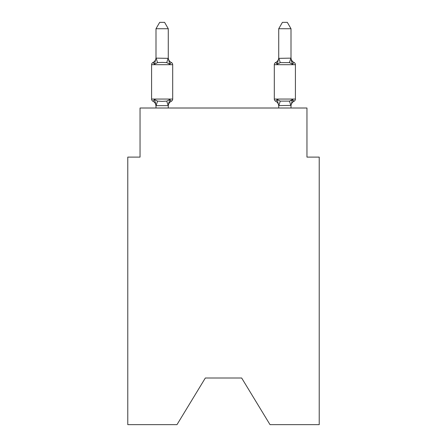 <?xml version="1.0" encoding="UTF-8"?>
<svg xmlns="http://www.w3.org/2000/svg" width="447" height="447" viewBox="0 0 447 447"><rect width="100%" height="100%" fill="white"/><g stroke="black" fill="none" stroke-linecap="round" stroke-linejoin="round"><path stroke-width="0.67" d="M241.665 378.011L270.016 424.65L319.225 424.65L319.225 157.104L306.955 157.104L306.955 108.012L140.045 108.012L140.045 157.104L127.775 157.104L127.775 424.65L176.984 424.65L205.335 378.011L241.665 378.011L205.335 378.011M168.273 28.731L155.997 28.731L159.685 22.35L164.585 22.35L168.273 28.731L168.273 58.35L169.804 64.212L171.313 62.485L169.804 64.212L171.313 62.485L169.804 64.212L171.313 62.485L169.804 64.212L171.313 62.485L169.804 64.212L171.313 62.485L169.804 64.212L171.313 62.485L169.804 64.212L171.313 62.485L169.804 64.212L171.313 62.485L169.804 64.212L171.313 62.485L169.804 64.212L166.742 62.63L162.138 62.384L157.534 62.63L154.466 64.212L152.963 62.485L153.662 62.82M154.466 64.212L152.963 62.485L154.466 64.212L152.963 62.485L154.466 64.212L152.963 62.485L154.466 64.212L152.963 62.485L154.466 64.212L152.963 62.485L154.466 64.212L152.963 62.485L154.466 64.212L152.963 62.485L154.466 64.212L152.963 62.485L154.466 64.212L152.963 62.485L154.466 64.212L155.997 58.132L168.273 58.35L168.273 57.629A5.398 5.398 0 0 0 171.313 62.485L169.804 64.212L171.313 62.485A2.453 2.453 0 0 1 172.693 64.692L172.693 99.055A2.453 2.453 0 0 1 171.313 101.262L170.609 100.927M152.963 101.262L154.466 99.536L152.963 101.262L154.466 99.536L152.963 101.262L154.466 99.536L152.963 101.262L154.466 99.536L152.963 101.262L154.466 99.536L152.963 101.262L154.466 99.536L152.963 101.262L154.466 99.536L152.963 101.262L154.466 99.536L152.963 101.262L154.466 99.536L157.534 101.111L162.138 101.357L166.742 101.111L169.804 99.536L171.313 101.262L169.804 99.536L168.173 105.643L156.098 105.643L155.282 102.117L155.997 106.118A5.398 5.398 0 0 0 152.963 101.262L154.466 99.536L152.963 101.262A2.453 2.453 0 0 1 151.583 99.055L172.693 99.055M168.273 105.391L168.849 102.503L168.273 105.391M291.003 108.012L291.003 105.391L278.727 105.615L277.196 99.536L275.687 101.262L277.196 99.536L275.687 101.262L277.196 99.536L280.258 101.111L289.466 101.111L292.534 99.536L294.037 101.262L292.534 99.536L294.037 101.262L293.338 100.927M291.003 57.629A5.398 5.398 0 0 0 294.037 62.485L292.534 64.212L291.254 60.2L292.534 64.212L294.037 62.485L292.534 64.212L291.254 60.2L292.534 64.212L294.037 62.485L292.534 64.212L291.254 60.2L292.534 64.212L294.037 62.485L292.534 64.212L291.254 60.2L292.534 64.212L294.037 62.485L292.534 64.212L291.254 60.2L292.534 64.212L294.037 62.485L292.534 64.212L291.254 60.2L292.534 64.212L294.037 62.485L292.534 64.212L291.254 60.2L292.534 64.212L294.037 62.485L292.534 64.212L291.254 60.2L292.534 64.212L294.037 62.485L292.534 64.212L294.037 62.485L292.534 64.212L291.254 60.2L292.534 64.212L294.037 62.485A2.453 2.453 0 0 1 295.417 64.692L295.417 99.055A2.453 2.453 0 0 1 294.037 101.262L292.534 99.536L294.037 101.262A5.398 5.398 0 0 0 291.003 106.118M278.727 58.35L291.003 58.132L291.003 28.731L278.727 28.731L278.727 58.35L277.196 64.212L275.687 62.485L276.391 62.82L275.687 62.485A2.453 2.453 0 0 0 274.307 64.692A2.453 2.453 0 0 1 275.687 62.485A2.453 2.453 0 0 0 274.307 64.692A2.453 2.453 0 0 1 275.687 62.485L276.391 62.82L275.687 62.485A2.453 2.453 0 0 0 274.307 64.692A2.453 2.453 0 0 1 275.687 62.485A2.453 2.453 0 0 0 274.307 64.692A2.453 2.453 0 0 1 275.687 62.485L276.391 62.82L275.687 62.485A2.453 2.453 0 0 0 274.307 64.692A2.453 2.453 0 0 1 275.687 62.485A2.453 2.453 0 0 0 274.307 64.692A2.453 2.453 0 0 1 275.687 62.485L276.391 62.82L275.687 62.485A2.453 2.453 0 0 0 274.307 64.692A2.453 2.453 0 0 1 275.687 62.485A2.453 2.453 0 0 0 274.307 64.692A2.453 2.453 0 0 1 275.687 62.485L276.391 62.82L275.687 62.485A2.453 2.453 0 0 0 274.307 64.692A2.453 2.453 0 0 1 275.687 62.485A2.453 2.453 0 0 0 274.307 64.692A2.453 2.453 0 0 1 275.687 62.485L276.391 62.82L275.687 62.485A2.453 2.453 0 0 0 274.307 64.692A2.453 2.453 0 0 1 275.687 62.485A2.453 2.453 0 0 0 274.307 64.692A2.453 2.453 0 0 1 275.687 62.485L276.391 62.82L275.687 62.485A2.453 2.453 0 0 0 274.307 64.692L274.307 99.055A2.453 2.453 0 0 0 275.687 101.262A5.398 5.398 0 0 1 278.727 106.118A5.398 5.398 0 0 0 275.687 101.262A5.398 5.398 0 0 1 278.727 106.118A5.398 5.398 0 0 0 275.687 101.262A5.398 5.398 0 0 1 278.727 106.118A5.398 5.398 0 0 0 275.687 101.262A5.398 5.398 0 0 1 278.727 106.118A5.398 5.398 0 0 0 275.687 101.262A5.398 5.398 0 0 1 278.727 106.118A5.398 5.398 0 0 0 275.687 101.262A5.398 5.398 0 0 1 278.727 106.118A5.398 5.398 0 0 0 275.687 101.262A5.398 5.398 0 0 1 278.727 106.118A5.398 5.398 0 0 0 275.687 101.262A5.398 5.398 0 0 1 278.727 106.118A5.398 5.398 0 0 0 275.687 101.262A5.398 5.398 0 0 1 278.727 106.118A5.398 5.398 0 0 0 275.687 101.262L277.196 99.536L275.687 101.262M291.003 58.35L292.534 64.212L289.466 62.63L280.258 62.63L277.196 64.212L277.766 62.267L277.196 64.212L277.766 62.267L277.196 64.212L277.766 62.267L277.196 64.212L277.766 62.267L277.196 64.212L277.766 62.267L277.196 64.212L277.766 62.267L277.196 64.212L277.766 62.267L277.196 64.212L277.766 62.267L277.196 64.212L277.766 62.267L277.196 64.212L275.687 62.485A2.453 2.453 0 0 0 274.307 64.692A2.453 2.453 0 0 1 275.687 62.485L276.391 62.82M155.997 58.35L155.997 28.731M155.997 108.012L155.997 105.391L154.466 99.536M169.804 99.536L171.313 101.262A5.398 5.398 0 0 0 168.273 106.118M278.727 108.012L278.727 105.391M277.196 64.212L275.687 62.485A2.453 2.453 0 0 0 274.307 64.692L295.417 64.692L295.417 99.055L295.417 64.692M290.885 100.787L292.344 99.865M172.693 64.692L151.583 64.692A2.453 2.453 0 0 1 152.963 62.485A5.398 5.398 0 0 0 155.997 57.629M151.583 64.692L151.583 99.055M168.273 108.012L168.273 105.615M169.804 64.212L171.313 62.485M291.003 105.391L292.534 99.536M278.727 57.629A5.398 5.398 0 0 1 275.687 62.485M278.727 28.731L282.415 22.35L287.315 22.35L291.003 28.731M157.534 101.111L156.098 105.643M166.742 101.111L168.173 105.643M156.098 58.099L157.534 62.63M168.173 58.099L166.742 62.63M274.307 99.055L295.417 99.055M290.902 105.643L289.466 101.111M278.827 105.643L280.258 101.111M289.466 62.63L290.902 58.099M280.258 62.63L278.827 58.099"/></g></svg>
